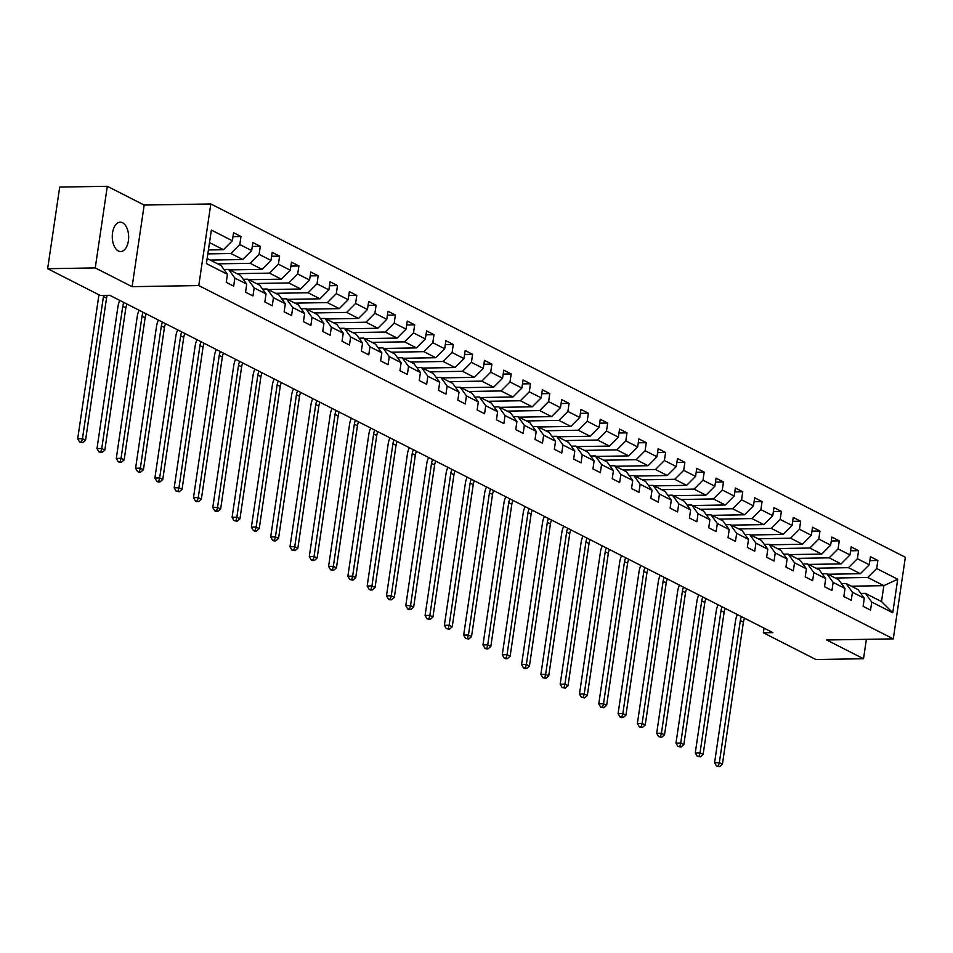 <?xml version="1.0" encoding="UTF-8"?>
<svg xmlns="http://www.w3.org/2000/svg" width="953" height="953" viewBox="0 0 953 953"><rect width="100%" height="100%" fill="white"/><g stroke="black" fill="none" stroke-linecap="round" stroke-linejoin="round"><path stroke-width="1.43" d="M118.375 250.984A14.676 8.184 89.1 0 0 120.697 251.544A14.676 8.184 89.1 0 0 128.595 238.834A14.676 8.184 89.1 0 0 122.544 222.752A14.676 8.184 89.1 0 0 120.209 222.18A14.676 8.184 89.1 0 0 112.323 234.903A14.676 8.184 89.1 0 0 118.375 250.984M107.308 186.3L95.252 267.912L132.122 286.674L144.177 205.05L107.308 186.3L59.705 187.086L47.65 268.71L100.232 295.454L109.75 295.299L772.859 632.625L763.329 632.78L815.911 659.524L863.513 658.737L866.384 639.332M144.177 205.05L210.816 203.954L905.35 557.267L893.295 638.879L198.772 285.566L210.816 203.954M207.158 258.501L221.12 265.601L227.433 274.297L226.242 282.35L233.664 286.126L234.855 278.073L246.732 284.113L245.54 292.166L252.962 295.942L254.153 287.889L266.03 293.929L264.839 301.982L272.26 305.758L273.451 297.705L285.328 303.757L284.137 311.798L291.57 315.574L292.75 307.533L304.626 313.573L303.447 321.626L310.869 325.402L312.048 317.349L323.925 323.389L322.745 331.441L330.167 335.218L331.358 327.165L343.235 333.205L342.044 341.257L349.465 345.034L350.656 336.981L362.533 343.02L361.342 351.073L368.763 354.85L369.955 346.797L381.831 352.836L380.64 360.889L388.062 364.665L389.253 356.613L401.13 362.652L399.938 370.705L407.36 374.481L408.551 366.428L420.428 372.48L419.237 380.521L426.658 384.297L427.849 376.256L439.726 382.296L438.535 390.349L445.956 394.125L447.148 386.072L459.024 392.112L457.833 400.165L465.255 403.941L466.446 395.888L478.323 401.928L477.131 409.981L484.553 413.757L485.744 405.704L497.621 411.744L496.43 419.796L503.863 423.573L505.042 415.52L516.919 421.56L515.74 429.612L523.161 433.389L524.341 425.336L536.217 431.387L535.038 439.428L542.46 443.205L543.651 435.164L555.528 441.203L554.336 449.256L561.758 453.032L562.949 444.98L574.826 451.019L573.635 459.072L581.056 462.848L582.247 454.795L594.124 460.835L592.933 468.888L600.354 472.664L601.546 464.611L613.422 470.651L612.231 478.704L619.653 482.48L620.844 474.427L632.721 480.467L631.529 488.52L638.951 492.296L640.142 484.243L652.019 490.295L650.828 498.336L658.249 502.112L659.44 494.071L671.317 500.111L670.126 508.163L677.547 511.94L678.739 503.887L690.615 509.926L689.424 517.979L696.857 521.756L698.037 513.703L709.914 519.742L708.722 527.795L716.156 531.571L717.335 523.519L729.212 529.558L728.032 537.611L735.454 541.387L736.645 533.335L748.51 539.374L747.331 547.427L754.752 551.203L755.943 543.15L767.82 549.202L766.629 557.243L774.05 561.019L775.242 552.978L787.118 559.018L785.927 567.071L793.349 570.847L794.54 562.794L806.417 568.834L805.225 576.887L812.647 580.663L813.838 572.61L825.715 578.65L824.524 586.703L831.945 590.479L833.136 582.426L845.013 588.466L843.822 596.518L851.243 600.295L852.435 592.242L864.311 598.281L863.12 606.334L870.542 610.111L871.733 602.058L892.77 612.755L897.714 579.233L883.848 585.666L867.766 577.482L835.257 578.018M227.433 274.297L206.396 263.6L211.352 230.066L232.389 240.775L233.568 232.723L240.99 236.499L232.997 236.63M897.714 579.233L876.689 568.536L877.88 560.483L870.446 556.707L869.267 564.76L857.39 558.72L858.57 550.667L851.148 546.891L849.969 554.944L838.092 548.892L839.271 540.851L831.85 537.075L830.659 545.116L818.782 539.076L819.973 531.024L812.552 527.247L811.36 535.3L799.484 529.26L800.675 521.208L793.253 517.431L792.062 525.484L780.185 519.445L781.377 511.392L773.955 507.615L772.764 515.668L760.887 509.629L762.078 501.576L754.657 497.8L753.466 505.852L741.589 499.813L742.78 491.76L735.359 487.984L734.167 496.036L722.291 489.997L723.482 481.944L716.06 478.168L714.869 486.221L702.992 480.169L704.184 472.116L696.762 468.34L695.571 476.393L683.694 470.353L684.885 462.3L677.464 458.524L676.273 466.577L664.396 460.537L665.587 452.484L658.154 448.708L656.974 456.761L645.098 450.721L646.277 442.668L638.855 438.892L637.676 446.945L625.799 440.905L626.979 432.853L619.557 429.076L618.366 437.129L606.489 431.09L607.68 423.037L600.259 419.26L599.068 427.313L587.191 421.262L588.382 413.221L580.961 409.445L579.769 417.485L567.893 411.446L569.084 403.393L561.662 399.617L560.471 407.67L548.594 401.63L549.786 393.577L542.364 389.801L541.173 397.854L529.296 391.814L530.487 383.761L523.066 379.985L521.875 388.038L509.998 381.998L511.189 373.945L503.768 370.169L502.576 378.222L490.7 372.182L491.891 364.129L484.469 360.353L483.278 368.406L471.401 362.354L472.593 354.313L465.171 350.537L463.98 358.578L452.103 352.539L453.294 344.486L445.861 340.709L444.682 348.762L432.805 342.723L433.984 334.67L426.563 330.894L425.383 338.946L413.507 332.907L414.686 324.854L407.265 321.078L406.073 329.13L394.197 323.091L395.388 315.038L387.966 311.262L386.775 319.315L374.898 313.275L376.09 305.222L368.668 301.446L367.477 309.499L355.6 303.447L356.791 295.406L349.37 291.63L348.179 299.671L336.302 293.631L337.493 285.578L330.072 281.802L328.88 289.855L317.004 283.815L318.195 275.762L310.773 271.986L309.582 280.039L297.705 273.999L298.897 265.947L291.475 262.17L290.284 270.223L278.407 264.184L279.598 256.131L272.177 252.354L270.986 260.407L259.109 254.368L260.3 246.315L252.867 242.538L251.687 250.591L239.811 244.552L240.99 236.499M246.732 284.113L240.418 275.417L228.541 269.377L223.919 269.449M207.837 253.879L230.888 253.498L242.765 259.538L210.256 260.074M228.541 269.377L234.855 278.073M239.811 244.552L230.888 253.498M251.687 250.591L242.765 259.538M266.03 293.929L259.716 285.233L247.84 279.193L243.218 279.277M217.677 263.85L250.186 263.314L262.063 269.354L229.554 269.89M247.84 279.193L254.153 287.889M259.109 254.368L250.186 263.314M270.986 260.407L262.063 269.354M285.328 303.757L279.015 295.049L267.138 289.009L262.516 289.093M236.975 273.666L269.485 273.13L281.361 279.169L248.852 279.705M267.138 289.009L273.451 297.705M278.407 264.184L269.485 273.13M290.284 270.223L281.361 279.169M304.626 313.573L298.313 304.877L286.436 298.825L281.814 298.908M256.286 283.482L288.783 282.946L300.66 288.985L268.162 289.533M286.436 298.825L292.75 307.533M297.705 273.999L288.783 282.946M309.582 280.039L300.66 288.985M323.925 323.389L317.611 314.693L305.734 308.653L301.112 308.724M275.584 293.31L308.081 292.762L319.958 298.813L287.461 299.349M305.734 308.653L312.048 317.349M317.004 283.815L308.081 292.762M328.88 289.855L319.958 298.813M343.235 333.205L336.921 324.508L325.044 318.469L320.411 318.54M294.882 303.125L327.379 302.589L339.256 308.629L306.759 309.165M325.044 318.469L331.358 327.165M336.302 293.631L327.379 302.589M348.179 299.671L339.256 308.629M362.533 343.02L356.219 334.324L344.343 328.285L339.709 328.356M314.18 312.941L346.678 312.405L358.554 318.445L326.057 318.981M344.343 328.285L350.656 336.981M355.6 303.447L346.678 312.405M367.477 309.499L358.554 318.445M381.831 352.836L375.518 344.14L363.641 338.101L359.007 338.184M333.479 322.757L365.988 322.221L377.864 328.261L345.355 328.797M363.641 338.101L369.955 346.797M374.898 313.275L365.988 322.221M386.775 319.315L377.864 328.261M401.13 362.652L394.816 353.956L382.939 347.916L378.305 348M352.777 332.573L385.286 332.037L397.163 338.077L364.654 338.613M382.939 347.916L389.253 356.613M394.197 323.091L385.286 332.037M406.073 329.13L397.163 338.077M420.428 372.48L414.114 363.784L402.237 357.732L397.615 357.816M372.075 342.389L404.584 341.853L416.461 347.893L383.952 348.441M402.237 357.732L408.551 366.428M413.507 332.907L404.584 341.853M425.383 338.946L416.461 347.893M439.726 382.296L433.412 373.6L421.536 367.56L416.914 367.632M391.373 352.217L423.882 351.669L435.759 357.72L403.25 358.257M421.536 367.56L427.849 376.256M432.805 342.723L423.882 351.669M444.682 348.762L435.759 357.72M459.024 392.112L452.711 383.416L440.834 377.376L436.212 377.448M410.672 362.033L443.181 361.497L455.057 367.536L422.548 368.072M440.834 377.376L447.148 386.072M452.103 352.539L443.181 361.497M463.98 358.578L455.057 367.536M478.323 401.928L472.009 393.232L460.132 387.192L455.51 387.263M429.97 371.849L462.479 371.313L474.356 377.352L441.847 377.888M460.132 387.192L466.446 395.888M471.401 362.354L462.479 371.313M483.278 368.406L474.356 377.352M497.621 411.744L491.307 403.048L479.43 397.008L474.808 397.079M449.268 381.665L481.777 381.129L493.654 387.168L461.145 387.704M479.43 397.008L485.744 405.704M490.7 372.182L481.777 381.129M502.576 378.222L493.654 387.168M516.919 421.56L510.605 412.863L498.729 406.824L494.107 406.907M468.578 391.48L501.075 390.944L512.952 396.984L480.455 397.52M498.729 406.824L505.042 415.52M509.998 381.998L501.075 390.944M521.875 388.038L512.952 396.984M536.217 431.387L529.904 422.691L518.027 416.64L513.405 416.723M487.876 401.296L520.374 400.76L532.25 406.8L499.753 407.348M518.027 416.64L524.341 425.336M529.296 391.814L520.374 400.76M541.173 397.854L532.25 406.8M555.528 441.203L549.214 432.507L537.337 426.467L532.703 426.539M507.175 411.124L539.672 410.576L551.549 416.628L519.051 417.164M537.337 426.467L543.651 435.164M548.594 401.63L539.672 410.576M560.471 407.67L551.549 416.628M574.826 451.019L568.512 442.323L556.635 436.283L552.001 436.355M526.473 420.94L558.982 420.392L570.847 426.444L538.35 426.98M556.635 436.283L562.949 444.98M567.893 411.446L558.982 420.392M579.769 417.485L570.847 426.444M594.124 460.835L587.81 452.139L575.934 446.099L571.3 446.171M545.771 430.756L578.28 430.22L590.157 436.26L557.648 436.796M575.934 446.099L582.247 454.795M587.191 421.262L578.28 430.22M599.068 427.313L590.157 436.26M613.422 470.651L607.109 461.955L595.232 455.915L590.61 455.987M565.069 440.572L597.579 440.036L609.455 446.075L576.946 446.612M595.232 455.915L601.546 464.611M606.489 431.09L597.579 440.036M618.366 437.129L609.455 446.075M632.721 480.467L626.407 471.771L614.53 465.731L609.908 465.814M584.368 450.388L616.877 449.852L628.754 455.891L596.244 456.427M614.53 465.731L620.844 474.427M625.799 440.905L616.877 449.852M637.676 446.945L628.754 455.891M652.019 490.295L645.705 481.587L633.828 475.547L629.206 475.63M603.666 460.204L636.175 459.668L648.052 465.707L615.543 466.255M633.828 475.547L640.142 484.243M645.098 450.721L636.175 459.668M656.974 456.761L648.052 465.707M671.317 500.111L665.003 491.414L653.127 485.363L648.505 485.446M622.964 470.032L655.473 469.484L667.35 475.523L634.841 476.071M653.127 485.363L659.44 494.071M664.396 460.537L655.473 469.484M676.273 466.577L667.35 475.523M690.615 509.926L684.302 501.23L672.425 495.191L667.803 495.262M642.262 479.847L674.772 479.299L686.648 485.351L654.139 485.887M672.425 495.191L678.739 503.887M683.694 470.353L674.772 479.299M695.571 476.393L686.648 485.351M709.914 519.742L703.6 511.046L691.723 505.007L687.101 505.078M661.561 489.663L694.07 489.127L705.947 495.167L673.437 495.703M691.723 505.007L698.037 513.703M702.992 480.169L694.07 489.127M714.869 486.221L705.947 495.167M729.212 529.558L722.898 520.862L711.021 514.823L706.399 514.894M680.871 499.479L713.368 498.943L725.245 504.983L692.748 505.519M711.021 514.823L717.335 523.519M722.291 489.997L713.368 498.943M734.167 496.036L725.245 504.983M748.51 539.374L742.196 530.678L730.32 524.638L725.698 524.722M700.169 509.295L732.666 508.759L744.543 514.799L712.046 515.335M730.32 524.638L736.645 533.335M741.589 499.813L732.666 508.759M753.466 505.852L744.543 514.799M767.82 549.202L761.507 540.494L749.63 534.454L744.996 534.538M719.467 519.111L751.965 518.575L763.841 524.615L731.344 525.151M749.63 534.454L755.943 543.15M760.887 509.629L751.965 518.575M772.764 515.668L763.841 524.615M787.118 559.018L780.805 550.322L768.928 544.27L764.294 544.354M738.766 528.927L771.275 528.391L783.152 534.43L750.642 534.978M768.928 544.27L775.242 552.978M780.185 519.445L771.275 528.391M792.062 525.484L783.152 534.43M806.417 568.834L800.103 560.138L788.226 554.098L783.592 554.169M758.064 538.755L790.573 538.207L802.45 544.258L769.941 544.794M788.226 554.098L794.54 562.794M799.484 529.26L790.573 538.207M811.36 535.3L802.45 544.258M825.715 578.65L819.401 569.954L807.525 563.914L802.902 563.985M777.362 548.571L809.871 548.035L821.748 554.074L789.239 554.61M807.525 563.914L813.838 572.61M818.782 539.076L809.871 548.035M830.659 545.116L821.748 554.074M845.013 588.466L838.7 579.769L826.823 573.73L822.201 573.801M796.66 558.387L829.17 557.85L841.046 563.89L808.537 564.426M826.823 573.73L833.136 582.426M838.092 548.892L829.17 557.85M849.969 554.944L841.046 563.89M864.311 598.281L857.998 589.585L846.121 583.546L841.499 583.629M815.959 568.202L848.468 567.666L860.345 573.706L827.835 574.242M846.121 583.546L852.435 592.242M857.39 558.72L848.468 567.666M869.267 564.76L860.345 573.706M892.77 612.755L881.501 601.546L865.419 593.362L860.797 593.445M851.339 586.202L883.848 585.666L881.501 601.546M865.419 593.362L871.733 602.058M876.689 568.536L867.766 577.482M95.252 267.912L47.65 268.71M132.122 286.674L198.772 285.566M893.295 638.879L826.656 639.987L863.513 658.737M764.02 628.134L763.329 632.78M208.409 249.972L223.467 249.722L209.505 242.61M232.389 240.775L223.467 249.722M877.88 560.483L869.875 560.614M858.57 550.667L850.576 550.798M839.271 540.851L831.278 540.982M819.973 531.024L811.98 531.166M800.675 521.208L792.682 521.339M781.377 511.392L773.383 511.523M762.078 501.576L754.073 501.707M742.78 491.76L734.775 491.891M723.482 481.944L715.477 482.075M704.184 472.116L696.178 472.259M684.885 462.3L676.88 462.431M665.587 452.484L657.582 452.615M646.277 442.668L638.284 442.8M626.979 432.853L618.985 432.984M607.68 423.037L599.687 423.168M588.382 413.221L580.389 413.352M569.084 403.393L561.091 403.524M549.786 393.577L541.78 393.708M530.487 383.761L522.482 383.892M511.189 373.945L503.184 374.076M491.891 364.129L483.886 364.26M472.593 354.313L464.587 354.445M453.294 344.486L445.289 344.629M433.984 334.67L425.991 334.801M414.686 324.854L406.693 324.985M395.388 315.038L387.394 315.169M376.09 305.222L368.096 305.353M356.791 295.406L348.786 295.537M337.493 285.578L329.488 285.721M318.195 275.762L310.19 275.893M298.897 265.947L290.891 266.078M279.598 256.131L271.593 256.262M260.3 246.315L252.295 246.446M744.579 618.235A11.472 9.137 -63 0 0 743.411 622.083L722.422 764.246L719.336 762.674L718.407 766.033L716.501 766.069L719.646 766.665L718.407 766.033M741.482 616.662A11.472 9.137 -63 0 0 740.326 620.51L719.336 762.674L714.571 762.757L735.561 620.594A17.202 13.699 117 0 1 737.408 614.59M714.571 762.757L716.501 766.069M719.646 766.665L722.422 764.246M725.281 608.419A11.472 9.137 -63 0 0 724.113 612.267L703.123 754.431L700.026 752.858L699.109 756.217L697.203 756.253L700.348 756.849L699.109 756.217M722.183 606.847A11.472 9.137 -63 0 0 721.028 610.694L700.026 752.858L695.273 752.941L716.263 610.778A17.202 13.699 117 0 1 718.109 604.774M695.273 752.941L697.203 756.253M700.348 756.849L703.123 754.431M705.982 598.603A11.472 9.137 -63 0 0 704.815 602.451L683.825 744.615L680.728 743.042L679.811 746.402L677.905 746.437L681.05 747.033L679.811 746.402M702.885 597.031A11.472 9.137 -63 0 0 701.73 600.878L680.728 743.042L675.975 743.114L696.965 600.95A17.202 13.699 117 0 1 698.811 594.958M675.975 743.114L677.905 746.437M681.05 747.033L683.825 744.615M686.684 588.787A11.472 9.137 -63 0 0 685.517 592.635L664.527 734.799L661.43 733.226L660.512 736.586L658.606 736.621L661.751 737.217L660.512 736.586M683.587 587.215A11.472 9.137 -63 0 0 682.431 591.063L661.43 733.226L656.677 733.298L677.666 591.134A17.202 13.699 117 0 1 679.513 585.142M656.677 733.298L658.606 736.621M661.751 737.217L664.527 734.799M667.386 578.971A11.472 9.137 -63 0 0 666.218 582.819L645.229 724.971L642.131 723.398L641.214 726.77L639.308 726.794L640.547 727.425L642.453 727.401L641.214 726.77M664.289 577.399A11.472 9.137 -63 0 0 663.121 581.235L642.131 723.398L637.378 723.482L658.368 581.318A17.202 13.699 117 0 1 660.215 575.326M637.378 723.482L639.308 726.794M642.453 727.401L645.229 724.971M648.076 569.155A11.472 9.137 -63 0 0 646.92 572.991L625.93 715.155L622.833 713.583L621.916 716.954L620.01 716.978L621.249 717.609L623.143 717.573L621.916 716.954M644.99 567.571A11.472 9.137 -63 0 0 643.823 571.419L622.833 713.583L618.08 713.666L639.07 571.502A17.202 13.699 117 0 1 640.916 565.51M618.08 713.666L620.01 716.978M623.143 717.573L625.93 715.155M628.777 559.328A11.472 9.137 -63 0 0 627.622 563.175L606.632 705.339L603.535 703.767L602.606 707.126L600.712 707.162L603.845 707.757L602.606 707.126M625.692 557.755A11.472 9.137 -63 0 0 624.525 561.603L603.535 703.767L598.77 703.85L619.772 561.686A17.202 13.699 117 0 1 621.618 555.682M598.77 703.85L600.712 707.162M603.845 707.757L606.632 705.339M609.479 549.512A11.472 9.137 -63 0 0 608.324 553.359L587.334 695.523L584.237 693.951L583.307 697.31L581.413 697.346L584.546 697.941L583.307 697.31M606.394 547.939A11.472 9.137 -63 0 0 605.226 551.787L584.237 693.951L579.472 694.034L600.473 551.87A17.202 13.699 117 0 1 602.32 545.866M579.472 694.034L581.413 697.346M584.546 697.941L587.334 695.523M590.181 539.696A11.472 9.137 -63 0 0 589.025 543.544L568.024 685.707L564.938 684.135L564.009 687.494L562.103 687.53L565.248 688.126L564.009 687.494M587.096 538.123A11.472 9.137 -63 0 0 585.928 541.971L564.938 684.135L560.173 684.206L581.163 542.043A17.202 13.699 117 0 1 583.022 536.051M560.173 684.206L562.103 687.53M565.248 688.126L568.024 685.707M570.883 529.88A11.472 9.137 -63 0 0 569.727 533.728L548.725 675.891L545.64 674.319L544.711 677.678L542.805 677.714L545.95 678.31L544.711 677.678M567.785 528.307A11.472 9.137 -63 0 0 566.63 532.155L545.64 674.319L540.875 674.39L561.865 532.227A17.202 13.699 117 0 1 563.723 526.235M540.875 674.39L542.805 677.714M545.95 678.31L548.725 675.891M551.584 520.064A11.472 9.137 -63 0 0 550.429 523.912L529.427 666.076L526.342 664.491L525.413 667.862L523.507 667.886L524.746 668.518L526.652 668.494L525.413 667.862M548.487 518.492A11.472 9.137 -63 0 0 547.332 522.339L526.342 664.491L521.577 664.575L542.567 522.411A17.202 13.699 117 0 1 544.425 516.419M521.577 664.575L523.507 667.886M526.652 668.494L529.427 666.076M532.286 510.248A11.472 9.137 -63 0 0 531.119 514.084L510.129 656.248L507.044 654.675L506.114 658.046L504.208 658.07L505.447 658.702L507.353 658.666L506.114 658.046M529.189 508.664A11.472 9.137 -63 0 0 528.033 512.511L507.044 654.675L502.279 654.759L523.268 512.595A17.202 13.699 117 0 1 525.115 506.603M502.279 654.759L504.208 658.07M507.353 658.666L510.129 656.248M512.988 500.42A11.472 9.137 -63 0 0 511.821 504.268L490.831 646.432L487.733 644.859L486.816 648.219L484.91 648.254L486.149 648.886L488.055 648.85L486.816 648.219M509.891 498.848A11.472 9.137 -63 0 0 508.735 502.696L487.733 644.859L482.98 644.943L503.97 502.779A17.202 13.699 117 0 1 505.817 496.775M482.98 644.943L484.91 648.254M488.055 648.85L490.831 646.432M493.69 490.604A11.472 9.137 -63 0 0 492.522 494.452L471.532 636.616L468.435 635.043L467.518 638.403L465.612 638.439L468.757 639.034L467.518 638.403M490.592 489.032A11.472 9.137 -63 0 0 489.437 492.88L468.435 635.043L463.682 635.127L484.672 492.963A17.202 13.699 117 0 1 486.518 486.959M463.682 635.127L465.612 638.439M468.757 639.034L471.532 636.616M474.391 480.788A11.472 9.137 -63 0 0 473.224 484.636L452.234 626.8L449.137 625.228L448.22 628.587L446.314 628.623L449.459 629.218L448.22 628.587M471.294 479.216A11.472 9.137 -63 0 0 470.139 483.064L449.137 625.228L444.384 625.299L465.374 483.135A17.202 13.699 117 0 1 467.22 477.143M444.384 625.299L446.314 628.623M449.459 629.218L452.234 626.8M455.093 470.973A11.472 9.137 -63 0 0 453.926 474.82L432.936 616.984L429.839 615.412L428.921 618.771L427.015 618.807L430.16 619.402L428.921 618.771M451.996 469.4A11.472 9.137 -63 0 0 450.829 473.248L429.839 615.412L425.086 615.483L446.075 473.319A17.202 13.699 117 0 1 447.922 467.327M425.086 615.483L427.015 618.807M430.16 619.402L432.936 616.984M435.783 461.157A11.472 9.137 -63 0 0 434.628 465.004L413.638 607.168L410.54 605.584L409.623 608.955L407.717 608.979L408.956 609.61L410.85 609.586L409.623 608.955M432.698 459.584A11.472 9.137 -63 0 0 431.53 463.432L410.54 605.584L405.775 605.667L426.777 463.503A17.202 13.699 117 0 1 428.624 457.511M405.775 605.667L407.717 608.979M410.85 609.586L413.638 607.168M416.485 451.341A11.472 9.137 -63 0 0 415.329 455.177L394.339 597.34L391.242 595.768L390.313 599.139L388.419 599.163L389.646 599.794L391.552 599.759L390.313 599.139M413.399 449.768A11.472 9.137 -63 0 0 412.232 453.604L391.242 595.768L386.477 595.851L407.479 453.688A17.202 13.699 117 0 1 409.325 447.696M386.477 595.851L388.419 599.163M391.552 599.759L394.339 597.34M397.187 441.513A11.472 9.137 -63 0 0 396.031 445.361L375.041 587.524L371.944 585.952L371.015 589.323L369.121 589.347L370.348 589.978L372.254 589.943L371.015 589.323M394.101 439.941A11.472 9.137 -63 0 0 392.934 443.788L371.944 585.952L367.179 586.035L388.181 443.872A17.202 13.699 117 0 1 390.027 437.868M367.179 586.035L369.121 589.347M372.254 589.943L375.041 587.524M377.888 431.697A11.472 9.137 -63 0 0 376.733 435.545L355.731 577.709L352.646 576.136L351.717 579.495L349.811 579.531L352.955 580.127L351.717 579.495M374.803 430.125A11.472 9.137 -63 0 0 373.636 433.972L352.646 576.136L347.881 576.22L368.871 434.056A17.202 13.699 117 0 1 370.729 428.052M347.881 576.22L349.811 579.531M352.955 580.127L355.731 577.709M358.59 421.881A11.472 9.137 -63 0 0 357.435 425.729L336.433 567.893L333.347 566.32L332.418 569.68L330.512 569.715L331.751 570.347L333.657 570.311L332.418 569.68M355.493 420.309A11.472 9.137 -63 0 0 354.337 424.156L333.347 566.32L328.582 566.392L349.572 424.24A17.202 13.699 117 0 1 351.431 418.236M328.582 566.392L330.512 569.715M333.657 570.311L336.433 567.893M339.292 412.065A11.472 9.137 -63 0 0 338.136 415.913L317.135 558.077L314.049 556.504L313.12 559.864L311.214 559.899L312.453 560.531L314.359 560.495L313.12 559.864M336.195 410.493A11.472 9.137 -63 0 0 335.039 414.341L314.049 556.504L309.284 556.576L330.274 414.412A17.202 13.699 117 0 1 332.12 408.42M309.284 556.576L311.214 559.899M314.359 560.495L317.135 558.077M319.994 402.249A11.472 9.137 -63 0 0 318.826 406.097L297.836 548.261L294.751 546.688L293.822 550.048L291.916 550.084L295.061 550.679L293.822 550.048M316.896 400.677A11.472 9.137 -63 0 0 315.741 404.525L294.751 546.688L289.986 546.76L310.976 404.596A17.202 13.699 117 0 1 312.822 398.604M289.986 546.76L291.916 550.084M295.061 550.679L297.836 548.261M300.695 392.433A11.472 9.137 -63 0 0 299.528 396.269L278.538 538.433L275.441 536.861L274.524 540.232L272.618 540.256L273.856 540.887L275.762 540.863L274.524 540.232M297.598 390.861A11.472 9.137 -63 0 0 296.443 394.697L275.441 536.861L270.688 536.944L291.678 394.78A17.202 13.699 117 0 1 293.524 388.788M270.688 536.944L272.618 540.256M275.762 540.863L278.538 538.433M281.397 382.606A11.472 9.137 -63 0 0 280.23 386.453L259.24 528.617L256.143 527.045L255.225 530.416L253.319 530.44L254.558 531.071L256.464 531.035L255.225 530.416M278.3 381.033A11.472 9.137 -63 0 0 277.144 384.881L256.143 527.045L251.389 527.128L272.379 384.964A17.202 13.699 117 0 1 274.226 378.96M251.389 527.128L253.319 530.44M256.464 531.035L259.24 528.617M262.099 372.79A11.472 9.137 -63 0 0 260.931 376.638L239.942 518.801L236.844 517.229L235.927 520.588L234.021 520.624L237.166 521.22L235.927 520.588M259.002 371.217A11.472 9.137 -63 0 0 257.846 375.065L236.844 517.229L232.091 517.312L253.081 375.148A17.202 13.699 117 0 1 254.927 369.145M232.091 517.312L234.021 520.624M237.166 521.22L239.942 518.801M242.801 362.974A11.472 9.137 -63 0 0 241.633 366.822L220.643 508.985L217.546 507.413L216.629 510.772L214.723 510.808L215.962 511.439L217.856 511.404L216.629 510.772M239.703 361.401A11.472 9.137 -63 0 0 238.536 365.249L217.546 507.413L212.793 507.496L233.783 365.333A17.202 13.699 117 0 1 235.629 359.329M212.793 507.496L214.723 510.808M217.856 511.404L220.643 508.985M223.49 353.158A11.472 9.137 -63 0 0 222.335 357.006L201.345 499.169L198.248 497.597L197.331 500.956L195.425 500.992L196.663 501.623L198.558 501.588L197.331 500.956M220.405 351.586A11.472 9.137 -63 0 0 219.238 355.433L198.248 497.597L193.483 497.669L214.485 355.505A17.202 13.699 117 0 1 216.331 349.513M193.483 497.669L195.425 500.992M198.558 501.588L201.345 499.169M204.192 343.342A11.472 9.137 -63 0 0 203.037 347.19L182.047 489.354L178.95 487.781L178.02 491.14L176.126 491.176L179.259 491.772L178.02 491.14M201.107 341.77A11.472 9.137 -63 0 0 199.939 345.617L178.95 487.781L174.185 487.853L195.186 345.689A17.202 13.699 117 0 1 197.033 339.697M174.185 487.853L176.126 491.176M179.259 491.772L182.047 489.354M184.894 333.526A11.472 9.137 -63 0 0 183.738 337.374L162.749 479.526L159.651 477.953L158.722 481.325L156.816 481.348L158.055 481.98L159.961 481.956L158.722 481.325M181.809 331.954A11.472 9.137 -63 0 0 180.641 335.79L159.651 477.953L154.886 478.037L175.888 335.873A17.202 13.699 117 0 1 177.734 329.881M154.886 478.037L156.816 481.348M159.961 481.956L162.749 479.526M165.596 323.71A11.472 9.137 -63 0 0 164.44 327.546L143.438 469.71L140.353 468.137L139.424 471.509L137.518 471.532L138.757 472.164L140.663 472.128L139.424 471.509M162.51 322.126A11.472 9.137 -63 0 0 161.343 325.974L140.353 468.137L135.588 468.221L156.578 326.057A17.202 13.699 117 0 1 158.436 320.065M135.588 468.221L137.518 471.532M140.663 472.128L143.438 469.71M146.297 313.882A11.472 9.137 -63 0 0 145.142 317.73L124.14 459.894L121.055 458.322L120.126 461.681L118.22 461.717L119.459 462.348L121.365 462.312L120.126 461.681M143.2 312.31A11.472 9.137 -63 0 0 142.045 316.158L121.055 458.322L116.29 458.405L137.28 316.241A17.202 13.699 117 0 1 139.138 310.237M116.29 458.405L118.22 461.717M121.365 462.312L124.14 459.894M126.999 304.067A11.472 9.137 -63 0 0 125.832 307.914L104.842 450.078L101.757 448.506L100.827 451.865L98.921 451.901L102.066 452.496L100.827 451.865M123.902 302.494A11.472 9.137 -63 0 0 122.746 306.342L101.757 448.506L96.992 448.589L117.981 306.425A17.202 13.699 117 0 1 119.828 300.421M96.992 448.589L98.921 451.901M102.066 452.496L104.842 450.078M107.248 295.335A11.472 9.137 -63 0 0 106.533 298.098L85.544 440.262L82.458 438.69L81.529 442.049L79.623 442.085L82.768 442.68L81.529 442.049M103.663 295.394A11.472 9.137 -63 0 0 103.448 296.526L82.458 438.69L77.693 438.761L98.683 296.597A17.202 13.699 117 0 1 99.029 294.834M77.693 438.761L79.623 442.085M82.768 442.68L85.544 440.262M743.411 622.083L740.326 620.51M724.113 612.267L721.028 610.694M704.815 602.451L701.73 600.878M685.517 592.635L682.431 591.063M666.218 582.819L663.121 581.235M646.92 572.991L643.823 571.419M627.622 563.175L624.525 561.603M608.324 553.359L605.226 551.787M589.025 543.544L585.928 541.971M569.727 533.728L566.63 532.155M550.429 523.912L547.332 522.339M531.119 514.084L528.033 512.511M511.821 504.268L508.735 502.696M492.522 494.452L489.437 492.88M473.224 484.636L470.139 483.064M453.926 474.82L450.829 473.248M434.628 465.004L431.53 463.432M415.329 455.177L412.232 453.604M396.031 445.361L392.934 443.788M376.733 435.545L373.636 433.972M357.435 425.729L354.337 424.156M338.136 415.913L335.039 414.341M318.826 406.097L315.741 404.525M299.528 396.269L296.443 394.697M280.23 386.453L277.144 384.881M260.931 376.638L257.846 375.065M241.633 366.822L238.536 365.249M222.335 357.006L219.238 355.433M203.037 347.19L199.939 345.617M183.738 337.374L180.641 335.79M164.44 327.546L161.343 325.974M145.142 317.73L142.045 316.158M125.832 307.914L122.746 306.342M106.533 298.098L103.448 296.526"/></g></svg>
